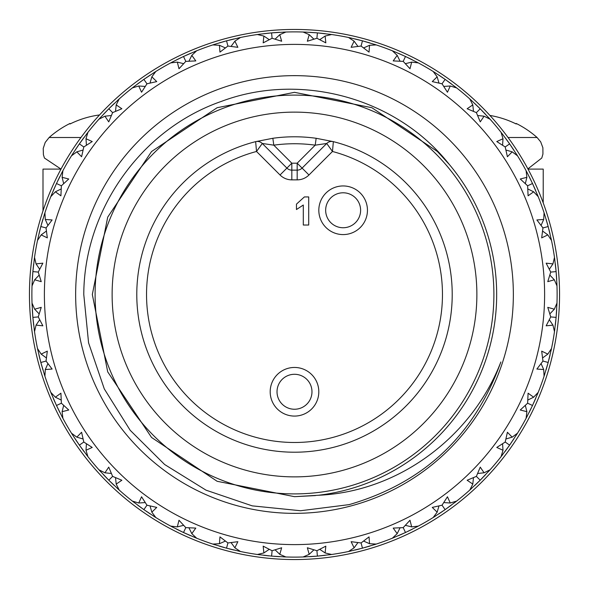 <?xml version="1.0" encoding="UTF-8"?>
<svg xmlns="http://www.w3.org/2000/svg" width="589" height="589" viewBox="0 0 589 589"><rect width="100%" height="100%" fill="white"/><g stroke="black" fill="none" stroke-linecap="round" stroke-linejoin="round"><path stroke-width="0.88" d="M297.18 179.866L291.82 179.866A16.676 16.676 0 0 1 280.033 174.985L256.524 151.476A147.986 147.986 0 0 0 294.5 442.486A147.986 147.986 0 0 0 332.476 151.476L333.352 141.647L316.16 138.282L315.203 145.166L326.726 143.473A6.95 6.95 0 0 1 333.352 141.647A157.712 157.712 0 0 1 294.5 452.212A157.712 157.712 0 0 1 255.648 141.647L256.524 151.476L262.274 143.473L286.909 168.101A6.95 6.95 0 0 0 291.82 170.14L297.18 170.14A6.95 6.95 0 0 0 302.091 168.101L326.726 143.473L332.476 151.476L308.967 174.985A16.676 16.676 0 0 1 297.18 179.866L297.18 163.19L308.967 174.985M272.84 138.282L255.648 141.647A6.95 6.95 0 0 1 262.274 143.473L273.797 145.166L291.82 163.19L297.18 163.19L315.203 145.166A150.762 150.762 0 0 0 273.797 145.166L272.84 138.282A157.712 157.712 0 0 1 316.16 138.282M326.726 143.473L302.091 168.101M280.033 174.985L286.909 168.101L262.274 143.473M343.137 234.584A24.318 24.318 0 0 1 318.818 210.266A24.318 24.318 0 0 1 343.137 185.947A24.318 24.318 0 0 1 367.448 210.266A24.318 24.318 0 0 1 343.137 234.584M282.345 370.709A24.318 24.318 0 0 1 315.557 379.611A24.318 24.318 0 0 1 306.655 412.823A24.318 24.318 0 0 1 273.443 403.921A24.318 24.318 0 0 1 282.345 370.709M343.137 192.787A17.479 17.479 0 0 0 325.658 210.266A17.479 17.479 0 0 0 343.137 227.744A17.479 17.479 0 0 0 360.608 210.266A17.479 17.479 0 0 0 343.137 192.787M303.239 406.903A17.479 17.479 0 0 0 309.637 383.027A17.479 17.479 0 0 0 285.761 376.629A17.479 17.479 0 0 0 279.363 400.505A17.479 17.479 0 0 0 303.239 406.903M304.38 196.925L308.71 196.925L308.71 225.027L303.306 225.027L303.306 205.016L296.466 209.537L296.466 204.133L304.38 196.925M476.876 294.5A182.376 182.376 0 0 0 294.5 112.124A182.376 182.376 0 0 0 112.124 294.5A182.376 182.376 0 0 0 294.5 476.876A182.376 182.376 0 0 0 476.876 294.5M95.101 294.5A199.399 199.399 0 0 0 294.5 493.899A199.399 199.399 0 0 0 493.899 294.5A199.399 199.399 0 0 0 294.5 95.101A199.399 199.399 0 0 0 95.101 294.5M294.5 496.674L318.384 495.261A202.174 202.174 0 0 0 449.267 164.419L437.458 151.542L371.865 107.713L294.5 92.326L217.135 107.713L151.542 151.542L107.713 217.135L92.326 294.5L107.713 371.865L151.542 437.458L217.135 481.287L294.5 496.674L315.446 495.585M92.326 294.5L107.713 371.865L151.542 437.458L217.135 481.287L294.5 496.674L318.384 495.261C398.967 491.734 472.025 436.773 500.856 361.992C474.432 435.337 423.866 482.884 349.159 504.618L300.574 510.737L252.217 505.863L206.025 490.166L164.655 464.522L130.184 430.279L104.305 388.931L88.578 342.85L83.778 294.5C84.094 209.728 141.154 129.116 221.376 101.396C300.523 71.644 396.677 97.752 449.267 164.419L437.458 151.542L371.865 107.713L294.5 92.326L217.135 107.713L151.542 151.542L107.713 217.135L92.326 294.5L107.713 371.865L151.542 437.458M513.35 294.5A218.85 218.85 0 0 0 294.5 75.65A218.85 218.85 0 0 0 75.65 294.5A218.85 218.85 0 0 0 294.5 513.35A218.85 218.85 0 0 0 513.35 294.5M44.389 294.5A250.111 250.111 0 0 0 294.5 544.611A250.111 250.111 0 0 0 544.611 294.5A250.111 250.111 0 0 0 294.5 44.389A250.111 250.111 0 0 0 44.389 294.5M32.682 284.34L32.108 283.581L32.881 271.61L38.263 272.081L41.237 281.652L34.655 279.79L32.02 285.915L32.108 283.581L32.02 285.915A262.62 262.62 0 0 0 32.02 303.085L34.655 309.21L39.154 313.893M61.381 403.207L68.744 410.003L62.11 411.682L62.898 418.308L56.485 405.49L61.381 403.207L60.91 393.194L55.359 397.2L50.787 392.34A262.62 262.62 0 0 1 44.919 376.209L45.294 369.546L52.119 369.045L46.045 361.072L47.319 351.132L41.164 354.114L37.497 348.533A262.62 262.62 0 0 1 34.523 331.629L36.047 325.128L42.857 325.827L38.263 316.919L41.237 307.348L34.655 309.21M62.677 416.607L61.801 416.239L62.898 418.308A262.62 262.62 0 0 0 71.475 433.173L76.828 437.163L83.064 438.967M554.102 259.042L554.801 259.69L554.477 257.371L556.119 271.61L550.737 272.081L547.763 281.652L554.345 279.79L556.98 285.915L556.892 283.581L556.98 285.915A262.62 262.62 0 0 1 556.98 303.085L554.345 309.21L547.763 307.348L550.737 316.919L546.143 325.827L552.953 325.128L554.477 331.629A262.62 262.62 0 0 1 551.503 348.533L547.836 354.114L541.681 351.132L542.955 361.072L536.881 369.045L543.706 369.546L544.081 376.209A262.62 262.62 0 0 1 538.213 392.34L533.641 397.2L528.09 393.194L527.619 403.207L520.256 410.003L526.89 411.682L526.102 418.308A262.62 262.62 0 0 1 517.525 433.173L512.172 437.163L507.409 432.26L505.2 442.037L496.77 447.449L503.006 450.254L501.084 456.644A262.62 262.62 0 0 1 490.055 469.794L484.092 472.798L480.249 467.136L476.383 476.383L467.136 480.249L472.798 484.092L469.794 490.055A262.62 262.62 0 0 1 456.644 501.084L450.254 503.006L447.449 496.77L442.037 505.2L432.26 507.409L437.163 512.172L433.173 517.525A262.62 262.62 0 0 1 418.308 526.102L411.682 526.89L410.003 520.256L403.207 527.619L393.194 528.09L397.2 533.641L392.34 538.213A262.62 262.62 0 0 1 376.209 544.081L369.546 543.706L369.045 536.881L361.072 542.955L351.132 541.681L354.114 547.836L348.533 551.503A262.62 262.62 0 0 1 331.629 554.477L325.128 552.953L325.827 546.143L316.919 550.737L307.348 547.763L309.21 554.345L303.085 556.98A262.62 262.62 0 0 1 285.915 556.98L279.79 554.345L281.652 547.763L272.081 550.737L263.173 546.143L263.872 552.953L257.371 554.477A262.62 262.62 0 0 1 240.467 551.503L234.886 547.836L237.868 541.681L227.928 542.955L219.955 536.881L219.454 543.706L212.791 544.081A262.62 262.62 0 0 1 196.66 538.213L191.8 533.641L195.806 528.09L185.793 527.619L178.997 520.256L177.318 526.89L170.692 526.102A262.62 262.62 0 0 1 155.827 517.525L151.837 512.172L156.74 507.409L146.963 505.2L141.551 496.77L138.746 503.006L132.356 501.084A262.62 262.62 0 0 1 119.206 490.055L116.202 484.092L121.864 480.249L112.617 476.383L108.751 467.136L104.908 472.798L98.945 469.794A262.62 262.62 0 0 1 87.916 456.644L85.994 450.254L92.23 447.449L83.8 442.037L81.591 432.26L76.828 437.163M85.994 450.254L86.428 443.775M83.8 442.037L79.375 445.129L72.719 435.153L72.845 434.211M71.475 433.173L72.719 435.153L71.475 433.173M56.485 405.49L50.787 392.34L51.67 394.505L51.95 393.599M46.045 361.072L40.832 362.471L44.919 376.209L44.197 373.986L45 374.494M40.832 362.471L37.497 348.533L37.99 350.816L38.425 349.976M38.263 316.919L32.881 317.39L34.523 331.629L34.199 329.31L34.898 329.958M32.881 317.39L32.02 303.085L32.108 305.419L32.682 304.66M38.425 239.024L37.99 238.184L40.832 226.529L46.045 227.928L47.319 237.868L41.164 234.886L37.497 240.467L37.99 238.184L37.497 240.467A262.62 262.62 0 0 0 34.523 257.371L34.199 259.69L34.898 259.042M51.95 195.401L51.67 194.495L56.485 183.51L61.381 185.793L60.91 195.806L55.359 191.8L50.787 196.66L51.67 194.495L50.787 196.66A262.62 262.62 0 0 0 44.919 212.791L44.197 215.014L45 214.506M72.845 154.789L72.719 153.847L79.375 143.871L83.8 146.963L81.591 156.74L76.828 151.837L71.475 155.827L72.719 153.847L71.475 155.827A262.62 262.62 0 0 0 62.898 170.692L61.801 172.761L62.677 172.393M100.469 118.418L100.513 117.476L108.803 108.803L112.617 112.617L108.751 121.864L104.908 116.202L98.945 119.206L100.513 117.476L98.945 119.206A262.62 262.62 0 0 0 87.916 132.356L86.48 134.204L87.4 133.99M133.99 87.4L134.204 86.48L143.871 79.375L146.963 83.8L141.551 92.23L138.746 85.994L132.356 87.916L134.204 86.48L132.356 87.916A262.62 262.62 0 0 0 119.206 98.945L117.476 100.513L118.418 100.469M172.393 62.677L172.761 61.801L183.51 56.485L185.793 61.381L178.997 68.744L177.318 62.11L170.692 62.898L172.761 61.801L170.692 62.898A262.62 262.62 0 0 0 155.827 71.475L153.847 72.719L154.789 72.845M214.506 45L215.014 44.197L226.529 40.832L227.928 46.045L219.955 52.119L219.454 45.294L212.791 44.919L215.014 44.197L212.791 44.919A262.62 262.62 0 0 0 196.66 50.787L194.495 51.67L195.401 51.95M259.042 34.898L259.69 34.199L271.61 32.881L272.081 38.263L263.173 42.857L263.872 36.047L257.371 34.523L259.69 34.199L257.371 34.523A262.62 262.62 0 0 0 240.467 37.497L238.184 37.99L239.024 38.425M304.66 32.682L305.419 32.108L317.39 32.881L316.919 38.263L307.348 41.237L309.21 34.655L303.085 32.02L305.419 32.108L303.085 32.02A262.62 262.62 0 0 0 285.915 32.02L283.581 32.108L284.34 32.682M349.976 38.425L350.816 37.99L362.471 40.832L361.072 46.045L351.132 47.319L354.114 41.164L348.533 37.497L350.816 37.99L348.533 37.497A262.62 262.62 0 0 0 331.629 34.523L329.31 34.199L329.958 34.898M393.599 51.95L394.505 51.67L405.49 56.485L403.207 61.381L393.194 60.91L397.2 55.359L392.34 50.787L394.505 51.67L392.34 50.787A262.62 262.62 0 0 0 376.209 44.919L373.986 44.197L374.494 45M434.211 72.845L435.153 72.719L445.129 79.375L442.037 83.8L432.26 81.591L437.163 76.828L433.173 71.475L435.153 72.719L433.173 71.475A262.62 262.62 0 0 0 418.308 62.898L416.239 61.801L416.607 62.677M470.582 100.469L471.524 100.513L480.197 108.803L476.383 112.617L467.136 108.751L472.798 104.908L469.794 98.945L471.524 100.513L469.794 98.945A262.62 262.62 0 0 0 456.644 87.916L454.796 86.48L455.01 87.4M501.6 133.99L502.52 134.204L509.625 143.871L505.2 146.963L496.77 141.551L503.006 138.746L501.084 132.356L502.52 134.204L501.084 132.356A262.62 262.62 0 0 0 490.055 119.206L488.487 117.476L488.531 118.418M526.323 172.393L527.199 172.761L532.515 183.51L527.619 185.793L520.256 178.997L526.89 177.318L526.102 170.692L527.199 172.761L526.102 170.692A262.62 262.62 0 0 0 517.525 155.827L516.281 153.847L516.155 154.789M544 214.506L544.803 215.014L548.168 226.529L542.955 227.928L536.881 219.955L543.706 219.454L544.081 212.791L544.803 215.014L544.081 212.791A262.62 262.62 0 0 0 538.213 196.66L537.33 194.495L537.05 195.401M550.737 272.081L546.143 263.173L552.953 263.872L554.477 257.371A262.62 262.62 0 0 0 551.503 240.467L551.01 238.184L550.575 239.024M550.737 316.919L556.119 317.39L556.98 303.085L556.892 305.419L556.318 304.66M556.119 317.39L554.477 331.629L554.801 329.31L554.102 329.958M542.955 361.072L548.168 362.471L551.503 348.533L551.01 350.816L550.575 349.976M548.168 362.471L544.081 376.209L544.803 373.986L544 374.494M527.619 403.207L532.515 405.49L538.213 392.34L537.33 394.505L537.05 393.599M532.515 405.49L526.102 418.308L527.199 416.239L526.323 416.607M505.2 442.037L509.625 445.129L517.525 433.173L516.281 435.153L516.155 434.211M509.625 445.129L501.084 456.644L502.52 454.796L501.6 455.01M476.383 476.383L480.197 480.197L490.055 469.794L488.487 471.524L488.531 470.582M480.197 480.197L469.794 490.055L471.524 488.487L470.582 488.531M442.037 505.2L445.129 509.625L456.644 501.084L454.796 502.52L455.01 501.6M445.129 509.625L433.173 517.525L435.153 516.281L434.211 516.155M403.207 527.619L405.49 532.515L418.308 526.102L416.239 527.199L416.607 526.323M405.49 532.515L392.34 538.213L394.505 537.33L393.599 537.05M361.072 542.955L362.471 548.168L376.209 544.081L373.986 544.803L374.494 544M362.471 548.168L348.533 551.503L350.816 551.01L349.976 550.575M316.919 550.737L317.39 556.119L331.629 554.477L329.31 554.801L329.958 554.102M317.066 556.149L303.085 556.98L305.419 556.892L304.66 556.318M272.081 550.737L271.61 556.119L285.915 556.98L283.581 556.892L284.34 556.318M271.934 556.149L257.371 554.477L259.69 554.801L259.042 554.102M227.928 542.955L226.529 548.168L240.467 551.503L238.184 551.01L239.024 550.575M112.617 476.383L108.803 480.197L98.945 469.794L100.513 471.524L100.469 470.582M79.375 445.129L87.916 456.644L86.48 454.796L87.4 455.01M146.963 505.2L143.871 509.625L132.356 501.084L134.204 502.52L133.99 501.6M108.803 480.197L119.206 490.055L117.476 488.487L118.418 488.531M185.793 527.619L183.51 532.515L170.692 526.102L172.761 527.199L172.393 526.323M143.871 509.625L155.827 517.525L153.847 516.281L154.789 516.155M226.529 548.168L212.791 544.081L215.014 544.803L214.506 544M183.51 532.515L196.66 538.213L194.495 537.33L195.401 537.05M542.955 227.928L541.681 237.868L547.836 234.886L551.503 240.467L548.168 226.529M527.619 185.793L528.09 195.806L533.641 191.8L538.213 196.66L532.515 183.51M505.2 146.963L507.409 156.74L512.172 151.837L517.525 155.827L509.625 143.871M476.383 112.617L480.249 121.864L484.092 116.202L490.055 119.206L480.197 108.803M442.037 83.8L447.449 92.23L450.254 85.994L456.644 87.916L445.129 79.375M403.207 61.381L410.003 68.744L411.682 62.11L418.308 62.898L405.49 56.485M361.072 46.045L369.045 52.119L369.546 45.294L376.209 44.919L362.471 40.832M316.919 38.263L325.827 42.857L325.128 36.047L331.629 34.523L317.39 32.881M272.081 38.263L281.652 41.237L279.79 34.655L285.915 32.02L271.61 32.881M227.928 46.045L237.868 47.319L234.886 41.164L240.467 37.497L226.529 40.832M185.793 61.381L195.806 60.91L191.8 55.359L196.66 50.787L183.51 56.485M146.963 83.8L156.74 81.591L151.837 76.828L155.827 71.475L143.871 79.375M112.617 112.617L121.864 108.751L116.202 104.908L119.206 98.945L108.803 108.803M83.8 146.963L92.23 141.551L85.994 138.746L87.916 132.356L79.375 143.871M61.381 185.793L68.744 178.997L62.11 177.318L62.898 170.692L56.485 183.51M46.045 227.928L52.119 219.955L45.294 219.454L44.919 212.791L40.832 226.529M38.263 272.081L42.857 263.173L36.047 263.872L34.523 257.371L32.881 271.61M269.048 555.883L267.428 555.721M274.172 556.333L276.639 556.509M314.828 556.333L313.201 556.45M547.49 224.048L547.048 222.48M364.952 41.51L366.52 41.952M319.952 33.117L322.05 33.33M314.828 32.667L313.201 32.55M274.172 32.667L275.799 32.55M269.048 33.117L267.428 33.279M224.048 41.51L222.48 41.952M224.048 547.49L222.016 546.916M267.325 555.707L266.95 555.67M266.464 555.618L263.798 555.317M276.764 556.517L279.451 556.686M317 556.156L316.021 556.237M315.969 556.237L315.373 556.288M313.098 556.458L312.722 556.487M312.236 556.517L309.549 556.686M317.64 556.097L319.4 555.935M320.114 555.869L321.572 555.721M321.675 555.707L322.05 555.67M322.536 555.618L325.202 555.317M359.82 548.867L357.589 549.427M357.464 549.456L354.968 550.06M365.114 547.446L366.52 547.048M367.448 546.783L369.914 546.055M403.001 533.656L401.227 534.451M400.785 534.65L398.429 535.681M407.963 531.344L409.281 530.704M410.15 530.284L412.447 529.143M444.813 509.846L444.003 510.405M443.959 510.442L443.473 510.773M442.876 511.186L441.271 512.275M440.866 512.548L438.731 513.969M445.453 509.397L446.381 508.741M447.368 508.042L448.553 507.188M449.333 506.621L451.402 505.097M479.925 480.477L478.769 481.625M478.253 482.126L476.862 483.481M476.508 483.819L474.653 485.586M480.374 480.02L481.625 478.769M482.126 478.253L483.149 477.2M483.819 476.508L485.586 474.653M509.397 445.453L508.462 446.779M508.042 447.368L506.908 448.943M506.621 449.333L505.097 451.402M509.772 444.923L510.773 443.473M511.186 442.876L512.01 441.669M512.548 440.866L513.969 438.731M531.344 407.963L530.498 409.716M530.284 410.15L529.143 412.447M533.656 403.001L534.26 401.661M534.65 400.785L535.681 398.429M548.064 362.846L547.637 364.422M547.446 365.114L546.916 366.984M546.783 367.448L546.055 369.914M548.271 362.095L548.521 361.145M548.536 361.094L548.683 360.52M548.867 359.82L549.228 358.399M549.25 358.303L549.338 357.935M549.456 357.464L550.06 354.968M555.869 320.114L555.721 321.572M555.707 321.675L555.67 322.05M555.618 322.536L555.331 325.084M556.34 314.659L556.45 313.201M556.458 313.098L556.509 312.361M556.517 312.236L556.679 309.674M556.34 274.341L556.487 276.278M556.517 276.764L556.679 279.326M556.097 271.36L555.935 269.6M555.869 268.886L555.721 267.428M555.707 267.325L555.67 266.95M555.618 266.464L555.317 263.798M548.867 229.18L549.228 230.601M549.25 230.697L549.338 231.065M549.456 231.536L550.06 234.032M548.101 226.286L547.637 224.578M546.783 221.552L546.055 219.086M532.677 183.871L533.089 184.755M533.111 184.806L533.362 185.344M533.656 185.999L534.451 187.773M534.65 188.215L535.681 190.571M532.346 183.157L531.86 182.126M531.344 181.037L530.704 179.719M530.284 178.85L529.143 176.553M511.186 146.124L512.01 147.331M512.548 148.133L513.969 150.269M509.397 143.547L508.837 142.744M508.042 141.632L507.188 140.447M506.621 139.667L505.097 137.598M480.477 109.075L481.169 109.775M482.126 110.747L483.149 111.8M483.819 112.492L485.586 114.347M479.925 108.523L478.769 107.375M478.253 106.874L477.2 105.851M476.508 105.181L474.653 103.414M445.453 79.603L446.256 80.163M447.368 80.958L448.553 81.812M449.333 82.379L451.402 83.903M444.813 79.154L444.003 78.595M442.876 77.814L441.669 76.99M440.866 76.452L438.731 75.031M407.963 57.656L409.716 58.502M410.15 58.716L412.447 59.857M403.001 55.344L401.661 54.74M400.785 54.35L398.429 53.319M362.846 40.935L363.95 41.23M367.448 42.217L369.914 42.945M362.095 40.729L361.145 40.479M361.094 40.464L360.52 40.317M359.82 40.133L358.399 39.772M358.303 39.75L357.935 39.662M357.464 39.544L354.968 38.94M317.78 32.918L319.4 33.065M322.536 33.382L325.202 33.683M317 32.844L316.021 32.763M315.969 32.763L315.373 32.712M313.098 32.542L312.722 32.513M312.236 32.483L309.674 32.321M272 32.844L272.979 32.763M273.031 32.763L273.627 32.712M275.902 32.542L276.639 32.491M276.764 32.483L279.326 32.321M271.36 32.903L269.6 33.065M267.325 33.293L266.95 33.33M266.464 33.382L263.916 33.669M226.905 40.729L227.855 40.479M229.18 40.133L230.601 39.772M230.697 39.75L231.411 39.573M231.536 39.544L234.032 38.94M226.154 40.935L224.578 41.363M221.552 42.217L219.086 42.945M185.999 55.344L187.773 54.549M188.215 54.35L190.571 53.319M181.037 57.656L179.719 58.296M178.85 58.716L176.553 59.857M144.187 79.154L144.997 78.595M145.041 78.558L145.527 78.227M146.124 77.814L147.331 76.99M148.133 76.452L150.269 75.031M143.664 79.522L142.221 80.538M141.632 80.958L140.447 81.812M139.667 82.379L137.598 83.903M109.075 108.523L110.231 107.375M110.747 106.874L112.138 105.519M112.492 105.181L114.347 103.414M108.523 109.075L107.375 110.231M106.874 110.747L105.851 111.8M105.181 112.492L103.414 114.347M79.603 143.547L80.538 142.221M80.958 141.632L82.092 140.057M82.379 139.667L83.903 137.598M79.154 144.187L78.595 144.997M78.558 145.041L78.227 145.527M77.814 146.124L76.99 147.331M76.452 148.133L75.031 150.269M57.656 181.037L58.502 179.284M58.716 178.85L59.857 176.553M55.344 185.999L54.74 187.339M54.35 188.215L53.319 190.571M40.935 226.154L41.363 224.578M41.554 223.886L42.084 222.016M42.217 221.552L42.945 219.086M40.766 226.772L40.317 228.48M40.133 229.18L39.772 230.601M39.75 230.697L39.573 231.411M39.544 231.536L38.94 234.032M32.918 271.22L33.065 269.6M33.131 268.886L33.33 266.95M33.382 266.464L33.669 263.916M32.844 272L32.763 272.979M32.763 273.031L32.712 273.627M32.66 274.341L32.55 275.799M32.542 275.902L32.491 276.639M32.483 276.764L32.321 279.326M32.844 317L32.763 316.021M32.763 315.969L32.712 315.373M32.66 314.659L32.55 313.201M32.542 313.098L32.491 312.361M32.483 312.236L32.321 309.674M32.903 317.64L33.065 319.4M33.131 320.114L33.279 321.572M33.293 321.675L33.33 322.05M33.382 322.536L33.669 325.084M40.729 362.095L40.479 361.145M40.133 359.82L39.573 357.589M39.544 357.464L38.94 354.968M40.935 362.846L41.363 364.422M41.554 365.114L41.952 366.52M42.217 367.448L42.945 369.914M56.323 405.129L55.911 404.245M55.344 403.001L54.402 400.895M54.35 400.785L53.319 398.429M56.654 405.843L57.347 407.316M57.656 407.963L58.296 409.281M58.716 410.15L59.857 412.447M79.154 444.813L78.595 444.003M78.558 443.959L78.227 443.473M77.814 442.876L76.725 441.271M76.452 440.866L75.031 438.731M80.958 447.368L81.812 448.553M82.379 449.333L83.903 451.402M108.523 479.925L107.375 478.769M106.874 478.253L105.851 477.2M105.181 476.508L103.414 474.653M109.075 480.477L109.885 481.279M110.747 482.126L112.138 483.481M112.492 483.819L114.347 485.586M141.632 508.042L140.447 507.188M139.667 506.621L137.598 505.097M146.124 511.186L147.331 512.01M148.133 512.548L150.269 513.969M183.157 532.346L181.684 531.653M181.037 531.344L179.719 530.704M178.85 530.284L176.553 529.143M183.871 532.677L184.755 533.089M184.806 533.111L185.344 533.362M185.999 533.656L187.339 534.26M188.215 534.65L190.571 535.681M221.552 546.783L219.086 546.055M229.18 548.867L230.601 549.228M230.697 549.25L231.411 549.427M231.536 549.456L234.032 550.06M29.45 294.5A265.05 265.05 0 0 0 294.5 559.55A265.05 265.05 0 0 0 559.55 294.5A265.05 265.05 0 0 0 294.5 29.45A265.05 265.05 0 0 0 29.45 294.5A265.05 265.05 0 0 1 294.5 29.45A265.05 265.05 0 0 1 559.55 294.5M42.997 210.847L42.997 169.095L60.991 169.095L44.447 158.036L43.409 154.708L43.225 148.406L45.213 142.428L49.13 137.502L80.951 137.502M49.13 137.502A95.639 95.639 0 0 1 69.988 123.469L70.025 123.977A95.573 95.344 -0 0 1 98.481 115.083A95.072 67.058 84.4 0 1 99.438 115.054M528.009 169.095L543.22 169.095L543.22 202.911M508.049 137.502L537.087 137.502L540.687 141.861L542.889 147.765L542.933 154.06L541.777 158.036L527.891 168.881M489.908 115.429A95.573 95.344 -0 0 1 516.192 123.977L516.229 123.469A95.639 95.639 0 0 1 537.087 137.502M556.119 271.61L556.892 283.581L556.318 284.34M63.671 405.379L62.11 411.682M61.19 400.056L55.359 397.2M45.294 369.546L47.923 363.612M41.164 354.114L46.398 357.935M36.047 325.128L39.669 319.746M34.655 279.79L39.154 275.107M36.047 263.872L39.669 269.254M41.164 234.886L46.398 231.065M45.294 219.454L47.923 225.388M55.359 191.8L61.19 188.944M62.11 177.318L63.671 183.621M76.828 151.837L83.064 150.033M85.994 138.746L86.428 145.225M104.908 116.202L111.358 115.51M116.202 104.908L115.51 111.358M138.746 85.994L145.225 86.428M151.837 76.828L150.033 83.064M177.318 62.11L183.621 63.671M191.8 55.359L188.944 61.19M219.454 45.294L225.388 47.923M234.886 41.164L231.065 46.398M263.872 36.047L269.254 39.669M279.79 34.655L275.107 39.154M309.21 34.655L313.893 39.154M325.128 36.047L319.746 39.669M354.114 41.164L357.935 46.398M369.546 45.294L363.612 47.923M397.2 55.359L400.056 61.19M411.682 62.11L405.379 63.671M437.163 76.828L438.967 83.064M450.254 85.994L443.775 86.428M472.798 104.908L473.49 111.358M484.092 116.202L477.642 115.51M503.006 138.746L502.572 145.225M512.172 151.837L505.936 150.033M526.89 177.318L525.329 183.621M533.641 191.8L527.81 188.944M543.706 219.454L541.077 225.388M547.836 234.886L542.602 231.065M552.953 263.872L549.331 269.254M554.345 279.79L549.846 275.107M554.345 309.21L549.846 313.893M552.953 325.128L549.331 319.746M547.836 354.114L542.602 357.935M543.706 369.546L541.077 363.612M533.641 397.2L527.81 400.056M526.89 411.682L525.329 405.379M512.172 437.163L505.936 438.967M503.006 450.254L502.572 443.775M484.092 472.798L477.642 473.49M472.798 484.092L473.49 477.642M450.254 503.006L443.775 502.572M437.163 512.172L438.967 505.936M411.682 526.89L405.379 525.329M397.2 533.641L400.056 527.81M369.546 543.706L363.612 541.077M354.114 547.836L357.935 542.602M325.128 552.953L319.746 549.331M309.21 554.345L313.893 549.846M279.79 554.345L275.107 549.846M263.872 552.953L269.254 549.331M234.886 547.836L231.065 542.602M219.454 543.706L225.388 541.077M191.8 533.641L188.944 527.81M177.318 526.89L183.621 525.329M151.837 512.172L150.033 505.936M138.746 503.006L145.225 502.572M116.202 484.092L115.51 477.642M104.908 472.798L111.358 473.49M452.212 294.5A157.712 157.712 0 0 1 294.5 452.212A157.712 157.712 0 0 1 136.788 294.5M291.82 179.866L291.82 163.19L286.909 168.101"/></g></svg>
